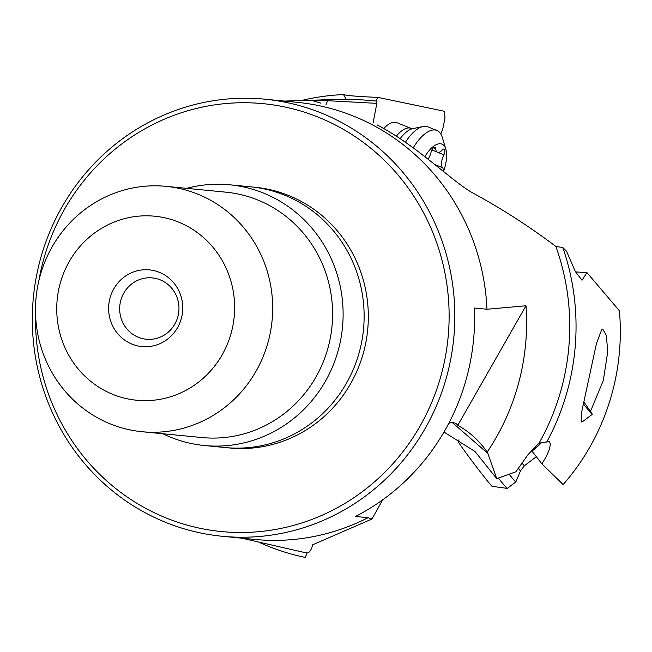 <?xml version="1.0" encoding="UTF-8"?>
<svg xmlns="http://www.w3.org/2000/svg" width="652" height="652" viewBox="0 0 652 652"><rect width="100%" height="100%" fill="white"/><g stroke="black" fill="none" stroke-linecap="round" stroke-linejoin="round"><path stroke-width="0.98" d="M38.81 280.955A214.956 206.733 95.5 0 1 315.649 116.129A214.956 206.733 95.5 0 1 435.691 392.3A214.956 206.733 95.5 0 1 168.982 519.098A214.956 206.733 95.5 0 1 35.558 314.411M222.348 536.286A219.577 211.183 95.5 0 0 449.195 366.514A219.577 211.183 95.5 0 0 318.494 111.916A219.577 211.183 -84.5 0 0 264.81 99.185A219.577 211.183 -84.5 0 0 37.955 268.958A219.577 211.183 -84.5 0 0 168.664 523.556A219.577 211.183 95.5 0 0 222.348 536.286L254.696 539.432A219.577 211.183 95.5 0 0 368.062 517.688L371.982 519L312.74 544.754C311.289 550.052 309.423 552.806 307.165 553.002A228.991 220.229 95.5 0 1 300.58 551.608L241.762 538.177M448.788 423.311A92.38 22.934 -58.6 0 1 455.772 423.466A92.38 22.934 -58.6 0 1 457.794 425.316L525.993 305.772L486.971 309.252A219.577 211.183 95.5 0 0 350.841 115.062A219.577 211.183 -84.5 0 0 297.165 102.331L264.81 99.185M284.231 101.068L344.533 99.21A228.991 220.229 95.5 0 1 346.106 99.169L343.531 94.573A233.881 224.932 -84.5 0 0 301.33 100.547M343.531 94.573C346.66 95.616 358.152 96.561 377.989 97.401L444.623 111.329L444.957 118.256L442.626 129.536L440.809 134.002M382.724 499.807A92.38 22.934 -58.6 0 0 381.844 501.347L371.982 519M486.971 309.252L474.371 308.029A219.577 211.183 -84.5 0 1 355.462 516.457L368.062 517.688M457.794 425.316A90.082 86.634 95.5 0 1 487.15 452.081L487.81 453.409L452.439 422.683M487.81 453.409L496.726 478.633L515.854 471.803L528.128 454.542L538.992 443.189A228.991 220.229 95.5 0 0 555.871 246.472C529.677 226.668 501.926 208.795 472.61 192.87C453.759 182.462 418.951 148.02 382.838 128.053A220.115 211.696 -84.5 0 0 377.182 124.956M320.76 103.13L313.18 100.848L327.597 100.701L376.848 103.342L376.921 101.215L375.748 101.027L356.302 99.381L346.106 99.169M525.993 305.772A224.076 215.502 95.5 0 1 487.15 452.081M377.989 97.401A30.579 13.073 -68.1 0 1 375.772 101.027M396.277 136.235A30.815 13.179 -68.1 0 1 409.978 128.053A30.815 13.179 -68.1 0 1 410.972 128.354L396.766 122.633A30.815 13.179 111.9 0 0 395.772 122.331A30.815 13.179 111.9 0 0 383.743 128.574M541.567 442.578A19.258 1.972 -37 0 1 531.934 451.135A30.579 0.88 -127.2 0 1 541.934 463.914L563.157 484.583A225.828 217.189 -84.5 0 0 619.4 310.768L586.955 272.618L575.52 271.908M531.934 451.135L531.478 450.532M541.934 463.914L546.767 455.65L549.538 448.861L550.402 443.914L549.114 441.453L538.992 443.189M546.702 442.097A233.881 224.932 -84.5 0 0 562.806 247.515L555.871 246.472M586.955 272.618L582.016 280.262L575.341 271.55L566.547 251.24L562.806 247.515M590.484 411.379L603.312 380.442L607.754 351.64L606.319 335.405L603.002 329.545L601.625 329.896L596.474 343.408L581.323 413.637L581.274 421.958L582.961 421.371M327.597 100.701L326.057 104.499M373.099 122.853L376.848 103.342M138.803 337.467A30.815 29.642 -84.5 0 0 146.341 339.252A30.815 29.642 -84.5 0 0 178.175 315.421A30.815 29.642 -84.5 0 0 159.83 279.692A30.815 29.642 -84.5 0 0 152.299 277.907A30.815 29.642 -84.5 0 0 120.457 301.729A30.815 29.642 -84.5 0 0 138.803 337.467M158.819 272.112A38.525 37.05 -84.5 0 0 111.027 294.843A38.525 37.05 -84.5 0 0 132.535 344.329A38.525 37.05 -84.5 0 0 180.335 321.607A38.525 37.05 -84.5 0 0 158.819 272.112M177.222 221.566A92.454 88.916 95.5 0 1 228.852 340.344A92.454 88.916 95.5 0 1 114.141 394.884A92.454 88.916 95.5 0 1 62.511 276.098A92.454 88.916 95.5 0 1 177.222 221.566M196.138 193.489A123.277 118.558 -84.5 0 0 166.007 186.342A123.277 118.558 -84.5 0 0 38.647 281.656A123.277 118.558 -84.5 0 0 112.03 424.591A123.277 118.558 -84.5 0 0 142.16 431.738A123.277 118.558 -84.5 0 0 269.52 336.424A123.277 118.558 -84.5 0 0 196.138 193.489M162.821 433.743A130.979 125.966 -84.5 0 0 172.421 437.932A130.979 125.966 -84.5 0 0 204.443 445.528A130.979 125.966 -84.5 0 0 339.757 344.256A130.979 125.966 -84.5 0 0 261.794 192.397A130.979 125.966 -84.5 0 0 229.773 184.801A130.979 125.966 -84.5 0 0 186.659 188.355M204.443 445.528L225.453 447.574A130.979 125.966 -84.5 0 0 360.768 346.302A130.979 125.966 -84.5 0 0 282.805 194.435A130.979 125.966 95.5 0 0 250.784 186.839L229.773 184.801M258.445 541.983A233.881 224.932 -84.5 0 0 271.24 547.403A233.881 224.932 -84.5 0 0 305.209 557.427L307.165 553.002M443.971 432.064L475.006 451.486L496.726 478.633M405.373 142.323A38.525 16.471 -68.1 0 1 423.091 126.504A38.525 16.471 -68.1 0 1 426.571 126.455A38.525 16.471 -68.1 0 1 427.81 126.822L436.856 130.465A38.525 16.471 -68.1 0 1 442.374 137.629L445.846 149.267A27.734 11.858 -68.1 0 1 443.556 171.517M413.213 147.89A38.525 16.471 -68.1 0 1 435.617 130.09A38.525 16.471 -68.1 0 1 436.856 130.465M424.868 156.627A27.734 11.858 -68.1 0 1 440.98 143.847A27.734 11.858 -68.1 0 1 445.846 149.267M442.904 170.987A4.499 1.923 111.9 0 0 442.635 167.727A10.676 4.564 -68.1 0 1 443.89 154.777A4.499 1.923 111.9 0 0 444.868 151.525A4.499 1.923 111.9 0 0 444.126 149.121A4.499 1.923 111.9 0 0 442.178 150.05A10.676 4.564 -68.1 0 1 437.541 152.242A10.676 4.564 -68.1 0 1 435.74 148.737A4.499 1.923 111.9 0 0 434.982 147.262A4.499 1.923 111.9 0 0 434.843 147.222A4.499 1.923 111.9 0 0 431.062 152.169A10.676 4.564 -68.1 0 1 428.16 159.186M583.899 402.105A30.815 0.888 -127.2 0 1 592.228 414.346A30.815 0.888 -127.2 0 1 591.763 414.012A30.815 0.888 -127.2 0 1 583.45 403.979M509.139 474.265A38.525 1.108 52.8 0 0 515.276 481.461A38.525 1.108 52.8 0 0 515.854 481.885A38.525 1.108 52.8 0 0 515.871 481.869L520.565 470.72A32.47 0.929 52.8 0 1 520.06 470.377A32.47 0.929 52.8 0 1 518.283 468.413M498.372 478.063A38.525 1.108 52.8 0 0 506.677 487.973A38.525 1.108 52.8 0 0 507.223 488.405A38.525 1.108 52.8 0 0 507.264 488.397L515.854 481.885M458.967 439.774L458.641 442.121A27.734 0.799 52.8 0 0 473.425 462.904A27.734 0.799 52.8 0 0 491.73 486.009A27.734 0.799 52.8 0 0 492.13 486.319L507.223 488.405M227.556 447.753A130.979 125.966 -84.5 0 0 364.721 347.777A130.979 125.966 -84.5 0 0 287.002 194.842A130.979 125.966 -84.5 0 0 252.878 187.067M142.16 431.738L202.071 437.557A123.277 118.558 -84.5 0 0 329.431 342.243A123.277 118.558 -84.5 0 0 256.049 199.316A123.277 118.558 -84.5 0 0 225.91 192.169L166.007 186.342M400.083 138.729A32.47 13.888 -68.1 0 1 412.781 128.631L423.091 126.504M433.417 147.8L435.74 148.737M437.818 152.332L443.89 154.777M435.096 164.695L442.635 167.727M521.869 462.961A30.815 0.888 52.8 0 0 523.996 465.357A30.815 0.888 52.8 0 0 524.469 465.691L536.343 456.693M412.781 128.631L410.972 128.354M431.86 149.96L437.541 152.242M582.945 421.379L592.228 414.346M524.469 465.691L520.565 470.72"/></g></svg>
